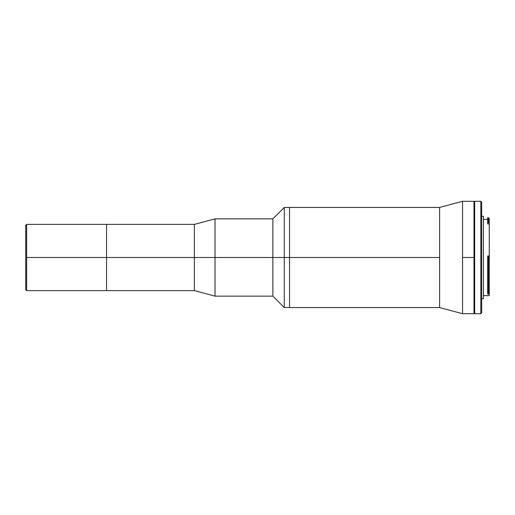 <?xml version="1.0" encoding="UTF-8"?>
<svg xmlns="http://www.w3.org/2000/svg" width="515" height="515" viewBox="0 0 515 515"><rect width="100%" height="100%" fill="white"/><g stroke="black" fill="none" stroke-linecap="round" stroke-linejoin="round"><path stroke-width="0.77" d="M26.626 224.392L25.75 225.267L25.75 289.733L26.626 290.608L26.626 224.392L26.626 257.5L106.547 257.5L106.547 224.392L106.547 257.5L26.626 257.5L26.626 290.608L25.75 289.733L25.75 225.267L26.626 224.392L194.374 224.392L194.374 257.5L439.61 257.5L439.61 307.558L462.554 313.706L462.554 257.5L474.669 257.5L474.669 313.706L480.817 313.706L474.669 313.706L474.669 201.294L480.817 201.294L480.817 313.706L480.817 257.5L481.699 257.5L480.817 257.5L480.817 201.294L474.669 201.294L474.669 257.5L473.967 257.5L473.967 201.294L473.967 257.5L462.554 257.5L462.554 201.294L462.554 313.706L439.61 307.558L439.61 207.442L439.61 257.5L289.539 257.5L289.539 307.558L289.539 207.442L289.539 257.5L284.267 257.5L284.267 207.442L284.267 257.5L272.853 257.5L272.853 218.856L272.853 257.5L215.019 257.5L215.019 218.856L215.019 257.5L194.374 257.5L194.374 224.392L215.019 218.856L272.853 218.856L284.267 207.442L289.539 207.442L289.539 257.5L289.539 207.442L439.61 207.442L462.554 201.294L439.61 207.442M26.626 290.608L106.547 290.608L106.547 224.553L106.547 257.5L194.374 257.5L106.547 257.5L106.547 290.608L106.547 257.5L106.547 290.608L194.374 290.608L194.374 257.5L194.374 290.608L215.019 296.144L215.019 257.5L215.019 296.144L272.853 296.144L272.853 257.5L272.853 296.144L284.267 307.558L284.267 257.5L284.267 307.558L439.61 307.558M487.666 217.716L488.375 217.716L488.375 222.055L488.375 217.716L487.666 217.716L487.666 222.055M489.25 292.913L489.25 295.616L483.456 295.616L489.25 295.616L489.25 256.818L488.375 256.805L488.375 257.5L489.25 257.5L489.25 223.935L487.666 223.935L487.666 219.384L483.456 219.384L487.666 219.384M481.699 202.17L481.699 312.83L481.699 202.17L480.817 201.294M483.456 298.687L481.699 298.687L483.456 298.687L483.456 216.313L481.699 216.313L483.456 216.313L483.456 298.687M489.25 293.312L488.375 294.123L489.25 293.312L489.25 257.5L488.375 257.5L488.375 294.123L487.666 294.123L487.666 256.805L488.375 256.805L487.666 256.805L487.666 255.974L489.25 255.974L489.25 218.592L488.375 217.716M487.666 223.162L488.709 222.409L489.25 222.834L489.25 223.935L487.666 223.935M489.25 256.818L489.25 255.974L487.666 255.974M488.709 222.409L489.25 222.834L489.25 218.592M487.666 294.123L488.375 294.123L488.375 256.805L489.173 256.818M473.967 313.706L473.967 257.5L473.967 313.706L462.554 313.706M474.669 219.905L473.967 219.783M481.699 312.83L480.817 313.706M473.967 295.217L474.669 295.095M462.554 201.294L473.967 201.294"/></g></svg>
